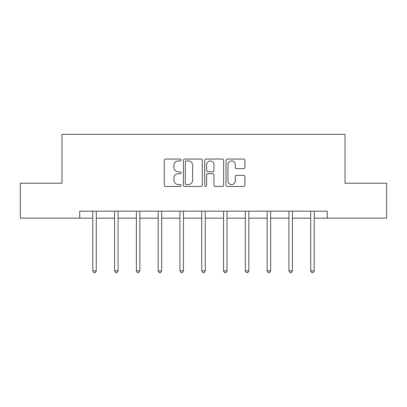 <?xml version="1.0" encoding="UTF-8"?>
<svg xmlns="http://www.w3.org/2000/svg" width="407" height="407" viewBox="0 0 407 407"><rect width="100%" height="100%" fill="white"/><g stroke="black" fill="none" stroke-linecap="round" stroke-linejoin="round"><path stroke-width="0.61" d="M181.151 159.997A0.962 0.962 0 0 0 180.189 159.04L165.618 159.04A1.374 1.374 0 0 0 164.245 160.409L164.245 185.093A1.374 1.374 0 0 0 165.618 186.462L180.189 186.462A0.962 0.962 0 0 0 181.151 185.506A0.962 0.962 0 0 0 180.189 184.544L178.302 184.544A4.391 4.391 0 0 1 173.916 180.159L173.916 178.098A4.391 4.391 0 0 1 178.302 173.713L180.189 173.713A0.962 0.962 0 0 0 181.151 172.751A0.962 0.962 0 0 0 180.189 171.79L178.302 171.79A4.391 4.391 0 0 1 173.916 167.404L173.916 165.349A4.391 4.391 0 0 1 178.302 160.958L180.189 160.958A0.962 0.962 0 0 0 181.151 159.997M243.574 168.707A1.374 1.374 0 0 0 244.948 167.333L244.948 160.409A1.374 1.374 0 0 0 243.574 159.04L227.396 159.04A1.374 1.374 0 0 0 226.022 160.409L226.022 185.093A1.374 1.374 0 0 0 227.396 186.462L243.574 186.462A1.374 1.374 0 0 0 244.948 185.093L244.948 176.73A1.374 1.374 0 0 0 243.574 175.356L236.65 175.356A1.374 1.374 0 0 0 235.282 176.73L235.282 180.876A3.668 3.668 0 0 1 231.614 184.544A3.668 3.668 0 0 1 227.945 180.876L227.945 164.626A3.668 3.668 0 0 1 231.614 160.958A3.668 3.668 0 0 1 235.282 164.626L235.282 167.333A1.374 1.374 0 0 0 236.65 168.707L243.574 168.707M79.721 218.157L20.35 218.157L20.35 183.231L61.981 183.231L61.981 134.335L345.019 134.335L345.019 183.231L386.65 183.231L386.65 218.157L327.279 218.157L327.279 211.172L79.721 211.172L79.721 218.157L92.786 218.157M202.299 160.409A1.374 1.374 0 0 0 200.931 159.04L184.747 159.04A1.374 1.374 0 0 0 183.379 160.409L183.379 185.093A1.374 1.374 0 0 0 184.747 186.462L200.931 186.462A1.374 1.374 0 0 0 202.299 185.093L202.299 160.409M206.069 159.04L222.253 159.04A1.374 1.374 0 0 1 223.621 160.409L223.621 185.093A1.374 1.374 0 0 1 222.253 186.462L215.328 186.462A1.374 1.374 0 0 1 213.955 185.093L213.955 175.081A1.374 1.374 0 0 0 212.586 173.713L207.992 173.713A1.374 1.374 0 0 0 206.619 175.081L206.619 185.506A0.962 0.962 0 0 1 205.662 186.462A0.962 0.962 0 0 1 204.701 185.506L204.701 160.409A1.374 1.374 0 0 1 206.069 159.04M96.276 218.157L114.581 218.157M118.071 218.157L136.37 218.157M139.866 218.157L158.165 218.157M161.66 218.157L179.96 218.157M183.45 218.157L201.755 218.157M205.245 218.157L223.55 218.157M227.04 218.157L245.34 218.157M248.835 218.157L267.134 218.157M270.63 218.157L288.929 218.157M292.419 218.157L310.724 218.157M314.214 218.157L327.279 218.157M186.258 160.958A0.962 0.962 0 0 0 185.297 161.92L185.297 183.582A0.962 0.962 0 0 0 186.258 184.544L188.243 184.544A4.391 4.391 0 0 0 192.633 180.159L192.633 165.349A4.391 4.391 0 0 0 188.243 160.958L186.258 160.958M213.955 164.698A3.668 3.668 0 0 0 210.287 161.03A3.668 3.668 0 0 0 206.619 164.698L206.619 170.421A1.374 1.374 0 0 0 207.992 171.79L212.586 171.79A1.374 1.374 0 0 0 213.955 170.421L213.955 164.698M96.464 211.172L96.378 211.375A1.399 1.399 0 0 0 96.276 211.894L96.276 270.848L92.786 270.848L92.786 211.894A1.399 1.399 0 0 0 92.684 211.375L92.603 211.172M96.276 270.848L95.233 272.665L93.834 272.665L92.786 270.848M118.254 211.172L118.172 211.375A1.399 1.399 0 0 0 118.071 211.894L118.071 270.848L114.581 270.848L114.581 211.894A1.399 1.399 0 0 0 114.479 211.375L114.398 211.172M118.071 270.848L117.023 272.665L115.629 272.665L114.581 270.848M140.049 211.172L139.967 211.375A1.399 1.399 0 0 0 139.866 211.894L139.866 270.848L136.37 270.848L136.37 211.894A1.399 1.399 0 0 0 136.274 211.375L136.187 211.172M139.866 270.848L138.818 272.665L137.418 272.665L136.37 270.848M161.844 211.172L161.762 211.375A1.399 1.399 0 0 0 161.66 211.894L161.66 270.848L158.165 270.848L158.165 211.894A1.399 1.399 0 0 0 158.064 211.375L157.982 211.172M161.66 270.848L160.612 272.665L159.213 272.665L158.165 270.848M183.638 211.172L183.552 211.375A1.399 1.399 0 0 0 183.45 211.894L183.45 270.848L179.96 270.848L179.96 211.894A1.399 1.399 0 0 0 179.858 211.375L179.777 211.172M183.45 270.848L182.407 272.665L181.008 272.665L179.96 270.848M205.428 211.172L205.347 211.375A1.399 1.399 0 0 0 205.245 211.894L205.245 270.848L201.755 270.848L201.755 211.894A1.399 1.399 0 0 0 201.653 211.375L201.572 211.172M205.245 270.848L204.197 272.665L202.803 272.665L201.755 270.848M227.223 211.172L227.142 211.375A1.399 1.399 0 0 0 227.04 211.894L227.04 270.848L223.55 270.848L223.55 211.894A1.399 1.399 0 0 0 223.448 211.375L223.362 211.172M227.04 270.848L225.992 272.665L224.593 272.665L223.55 270.848M249.018 211.172L248.936 211.375A1.399 1.399 0 0 0 248.835 211.894L248.835 270.848L245.34 270.848L245.34 211.894A1.399 1.399 0 0 0 245.238 211.375L245.156 211.172M248.835 270.848L247.787 272.665L246.388 272.665L245.34 270.848M270.813 211.172L270.726 211.375A1.399 1.399 0 0 0 270.63 211.894L270.63 270.848L267.134 270.848L267.134 211.894A1.399 1.399 0 0 0 267.033 211.375L266.951 211.172M270.63 270.848L269.582 272.665L268.182 272.665L267.134 270.848M292.602 211.172L292.521 211.375A1.399 1.399 0 0 0 292.419 211.894L292.419 270.848L288.929 270.848L288.929 211.894A1.399 1.399 0 0 0 288.828 211.375L288.746 211.172M292.419 270.848L291.371 272.665L289.977 272.665L288.929 270.848M314.397 211.172L314.316 211.375A1.399 1.399 0 0 0 314.214 211.894L314.214 270.848L310.724 270.848L310.724 211.894A1.399 1.399 0 0 0 310.622 211.375L310.536 211.172M314.214 270.848L313.166 272.665L311.767 272.665L310.724 270.848"/></g></svg>

